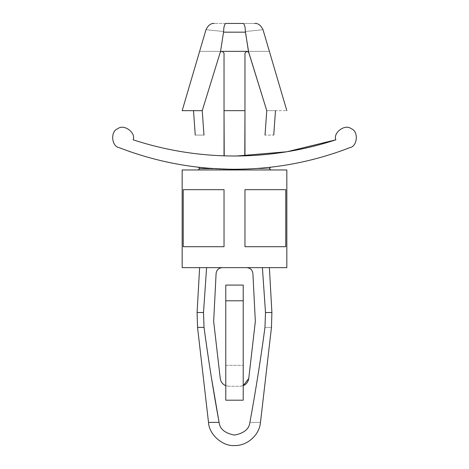 <?xml version="1.0" encoding="UTF-8"?>
<svg xmlns="http://www.w3.org/2000/svg" width="469" height="469" viewBox="0 0 469 469"><rect width="100%" height="100%" fill="white"/><g stroke="black" fill="none" stroke-linecap="round" stroke-linejoin="round"><path stroke-width="0.35" stroke-dasharray="2.35 1.76" d="M248.746 378.524L255.335 321.453L252.897 273.427C252.357 269.91 250.317 267.981 246.776 267.641L269.382 267.641L246.776 267.641L262.406 267.641L265.495 312.501L271.903 312.501L265.495 312.501L264.967 327.391C273.515 327.391 273.515 327.391 264.967 327.391C260.711 359.184 255.687 390.853 249.907 422.387C263.543 422.387 263.543 422.387 249.907 422.387C249.145 429.035 244.009 433.268 234.5 435.085C224.991 433.268 219.855 429.035 219.093 422.387L208.512 422.387L219.093 422.387C219.855 429.035 224.991 433.268 234.5 435.085C244.009 433.268 249.145 429.035 249.907 422.387C263.543 422.387 263.543 422.387 249.907 422.387C255.687 390.853 260.711 359.184 264.967 327.391C273.515 327.391 273.515 327.391 264.967 327.391L265.495 312.501L262.406 267.641L269.382 267.641L246.776 267.641C250.317 267.981 252.357 269.91 252.897 273.427L255.335 321.453L248.746 378.524C247.779 383.255 244.888 385.829 240.081 386.245L243.223 385.665L243.223 400.198L225.777 400.198L225.777 385.665L228.919 386.245C224.112 385.829 221.221 383.255 220.254 378.524L213.665 321.453L216.103 273.427C216.643 269.91 218.683 267.981 222.224 267.641L206.595 267.641C197.431 267.641 197.431 267.641 206.595 267.641C197.431 267.641 197.431 267.641 206.595 267.641C197.431 267.641 197.431 267.641 206.595 267.641L222.224 267.641C218.683 267.981 216.643 269.91 216.103 273.427L213.665 321.453L220.254 378.524C221.221 383.255 224.112 385.829 228.919 386.245L240.081 386.245L243.223 385.665L240.081 386.245L228.919 386.245L225.777 385.665L225.777 365.316L243.223 365.316L243.223 385.665L243.223 285.082L243.223 365.316L225.777 365.316L225.777 400.198L243.223 400.198L243.223 385.665M219.093 422.387C213.313 390.847 208.289 359.184 204.033 327.391L203.505 312.501L197.097 312.501L203.505 312.501L204.033 327.391L197.537 327.391L204.033 327.391L211.32 377.023M266.187 167.685L265.823 167.726L266.187 167.685M262.194 168.06L255.341 168.588C273.445 168.588 273.445 168.588 255.341 168.588L262.071 168.072M265.706 167.738L266.568 167.65M206.806 168.06L234.5 169.268C194.688 169.198 156.212 161.981 119.079 147.624C111.358 146.351 110.315 131.033 117.789 128.723C123.705 123.599 136.151 132.586 133.155 139.815C136.151 132.586 123.705 123.599 117.789 128.723C110.315 131.033 111.358 146.351 119.079 147.624C156.212 161.981 194.688 169.198 234.5 169.268L206.929 168.072M202.813 167.685L203.177 167.726L202.813 167.685M234.5 169.268L255.341 168.588C273.445 168.588 273.445 168.588 255.341 168.588L234.5 169.268L199.618 168.588L234.5 169.268C274.312 169.198 312.788 161.981 349.921 147.624C357.642 146.351 358.685 131.033 351.211 128.723C345.295 123.599 332.849 132.586 335.845 139.815C332.849 132.586 345.295 123.599 351.211 128.723C358.685 131.033 357.642 146.351 349.921 147.624C312.788 161.981 274.312 169.198 234.5 169.268L245.832 169.069M244.965 155.843L244.965 110.661L224.035 110.661L244.965 110.661L244.965 53.103L246.712 51.355L221.831 51.355L247.169 51.355L244.965 53.103L244.965 155.843L224.035 155.843L234.559 156.013M203.974 135.078C192.683 135.078 192.683 135.078 203.974 135.078L202.233 110.661L193.509 110.661L202.233 110.661L203.974 135.078C192.683 135.078 192.683 135.078 203.974 135.078M202.233 110.661L193.509 110.661L202.233 110.661L220.166 52.587L202.233 110.661L194.096 110.661L202.233 110.661M182.171 110.661L194.096 110.661L182.171 110.661M220.547 51.355C193.158 51.355 193.158 51.355 220.547 51.355L220.166 52.587L220.547 51.355C193.158 51.355 193.158 51.355 220.547 51.355L223.543 32.173L220.547 51.355M225.988 23.45C210.628 23.45 210.628 23.45 225.988 23.45C224.581 23.813 223.789 26.504 223.602 31.523C200.386 29.113 200.386 29.113 223.602 31.523L223.543 32.173L245.457 32.173L248.453 51.355C275.842 51.355 275.842 51.355 248.453 51.355L245.457 32.173L223.543 32.173L223.602 31.523C223.789 26.504 224.581 23.813 225.988 23.45C210.628 23.45 210.628 23.45 225.988 23.45L243.012 23.45C258.372 23.45 258.372 23.45 243.012 23.45C244.419 23.813 245.211 26.504 245.398 31.523C268.614 29.113 268.614 29.113 245.398 31.523C245.211 26.504 244.419 23.813 243.012 23.45C258.372 23.45 258.372 23.45 243.012 23.45C244.419 23.813 245.211 26.504 245.398 31.523C268.614 29.113 268.614 29.113 245.398 31.523C268.614 29.113 268.614 29.113 245.398 31.523M248.453 51.355L248.646 52.17L248.453 51.355C275.842 51.355 275.842 51.355 248.453 51.355M221.831 51.355L220.354 52.17M265.026 135.078L266.767 110.661L275.491 110.661L266.767 110.661L265.026 135.078C276.317 135.078 276.317 135.078 265.026 135.078M266.767 110.661C293.002 110.661 293.002 110.661 266.767 110.661L248.834 52.587L266.767 110.661L275.491 110.661M223.602 31.523C200.386 29.113 200.386 29.113 223.602 31.523C200.386 29.113 200.386 29.113 223.602 31.523M224.035 110.661L224.035 53.103L222.288 51.355L224.035 53.103L224.035 110.661M270.607 167.216L265.747 167.732M255.341 168.588L245.498 169.08M198.235 169.966L270.765 169.966L198.235 169.966M182.171 267.641L286.829 267.641L182.171 267.641M286.829 169.966L182.171 169.966L286.829 169.966M224.035 189.675L183.232 189.675L183.232 246.712L224.035 246.712L224.035 189.675L183.232 189.675L224.035 189.675L224.035 246.712L183.232 246.712L224.035 246.712L224.035 189.675L183.232 189.675L224.035 189.675L224.035 246.712L183.232 246.712L224.035 246.712L183.232 246.712L183.232 189.675L224.035 189.675L224.035 246.712L224.035 189.675M285.768 189.675L244.965 189.675L244.965 246.712L285.768 246.712L285.768 189.675L244.965 189.675L285.768 189.675L244.965 189.675L244.965 246.712L244.965 189.675L285.768 189.675L285.768 246.712L244.965 246.712L285.768 246.712L244.965 246.712L285.768 246.712L244.965 246.712L244.965 189.675L285.768 189.675M244.965 246.712L244.965 189.675L244.965 246.712M225.777 285.082L225.777 365.316L225.777 285.082L243.223 285.082L225.777 285.082M225.777 300.781L243.223 300.781L225.777 300.781M234.5 156.013L224.035 155.843L234.5 156.013M247.169 51.355L248.646 52.17"/><path stroke-width="0.7" d="M208.512 422.387L197.537 327.391L197.097 312.501L203.505 312.501L204.033 327.391C208.289 359.184 213.313 390.853 219.093 422.387C219.855 429.035 224.991 433.268 234.5 435.085C244.009 433.268 249.145 429.035 249.907 422.387C255.687 390.847 260.711 359.184 264.967 327.391L265.495 312.501L262.406 267.641L265.495 312.501L271.903 312.501L269.382 267.641L271.903 312.501L265.495 312.501L264.967 327.391C273.515 327.391 273.515 327.391 264.967 327.391C273.515 327.391 273.515 327.391 264.967 327.391C260.711 359.184 255.687 390.847 249.907 422.387C263.543 422.387 263.543 422.387 249.907 422.387C263.543 422.387 263.543 422.387 249.907 422.387C249.145 429.035 244.009 433.268 234.5 435.085C224.991 433.268 219.855 429.035 219.093 422.387C213.313 390.853 208.289 359.184 204.033 327.391L203.505 312.501L206.595 267.641L203.505 312.501L197.097 312.501L197.537 327.391L204.033 327.391L197.537 327.391L208.512 422.387L219.093 422.387L208.512 422.387C209.01 434.441 222.47 446.435 234.5 445.55C222.47 446.435 209.01 434.441 208.512 422.387M211.32 377.023L219.093 422.387M270.607 167.216L269.288 167.363L270.607 167.216L269.382 168.588L270.765 169.966M269.001 167.392L266.187 167.685L269.001 167.392M265.823 167.726L259.709 168.271L265.823 167.726M255.341 168.588C273.445 168.588 273.445 168.588 255.341 168.588C273.445 168.588 273.445 168.588 255.341 168.588M262.071 168.072L265.706 167.738M266.568 167.65L270.507 167.228M206.929 168.072L198.393 167.216L199.618 168.588L213.659 168.588L199.618 168.588L198.393 167.216L202.813 167.685L199.999 167.392M203.177 167.726L209.291 168.271L203.177 167.726M199.712 167.363L206.806 168.06M236.652 156.001L234.5 156.013C269.142 155.972 302.921 150.572 335.845 139.815C332.849 132.586 345.295 123.599 351.211 128.723C358.685 131.033 357.642 146.351 349.921 147.624C312.788 161.981 274.312 169.198 234.5 169.268C194.688 169.198 156.212 161.981 119.079 147.624C111.358 146.351 110.315 131.033 117.789 128.723C123.705 123.599 136.151 132.586 133.155 139.815C166.079 150.572 199.858 155.972 234.5 156.013C269.142 155.972 302.921 150.572 335.845 139.815L286.917 151.757L236.716 156.001M247.169 51.355L248.646 52.17L245.457 32.173L223.543 32.173L223.602 31.523C200.386 29.113 200.386 29.113 223.602 31.523C223.789 26.504 224.581 23.813 225.988 23.45C210.628 23.45 210.628 23.45 225.988 23.45L243.012 23.45C244.419 23.813 245.211 26.504 245.398 31.523C268.614 29.113 268.614 29.113 245.398 31.523L248.453 51.355C275.842 51.355 275.842 51.355 248.453 51.355C275.842 51.355 275.842 51.355 248.453 51.355L248.646 52.17L247.169 51.355L248.834 52.587L266.767 110.661L265.026 135.078C276.317 135.078 276.317 135.078 265.026 135.078C276.317 135.078 276.317 135.078 265.026 135.078L266.767 110.661C293.002 110.661 293.002 110.661 266.767 110.661L248.646 52.17M202.233 110.661L203.974 135.078C192.683 135.078 192.683 135.078 203.974 135.078L202.233 110.661L182.171 110.661L202.233 110.661L220.166 52.587L202.233 110.661M220.354 52.17L220.547 51.355C193.158 51.355 193.158 51.355 220.547 51.355L223.543 32.173L220.547 51.355C193.158 51.355 193.158 51.355 220.547 51.355L220.354 52.17L221.831 51.355M224.035 155.843L224.035 53.103L222.288 51.355L246.712 51.355L222.288 51.355L224.035 53.103L224.035 110.661L244.965 110.661L244.965 53.103L246.712 51.355L244.965 53.103L244.965 110.661L224.035 110.661L224.211 155.849M225.988 23.45L243.012 23.45L225.988 23.45C224.581 23.813 223.789 26.504 223.602 31.523L223.543 32.173L245.457 32.173L245.398 31.523M266.767 110.661C293.002 110.661 293.002 110.661 266.767 110.661M234.43 156.013L234.5 156.013C199.858 155.972 166.079 150.572 133.155 139.815C166.079 150.572 199.858 155.972 234.5 156.013C199.858 155.972 166.079 150.572 133.155 139.815C136.151 132.586 123.705 123.599 117.789 128.723C110.315 131.033 111.358 146.351 119.079 147.624C156.212 161.981 194.688 169.198 234.5 169.268C274.312 169.198 312.788 161.981 349.921 147.624C357.642 146.351 358.685 131.033 351.211 128.723C345.295 123.599 332.849 132.586 335.845 139.815C302.921 150.572 269.142 155.972 234.5 156.013L244.965 155.843L244.965 110.661L244.789 155.849M245.832 169.069L255.148 168.6M265.747 167.732L262.194 168.06M245.498 169.08L235.502 169.268M199.618 168.588L198.235 169.966L199.618 168.588M220.254 378.524C220.788 381.918 222.628 384.299 225.777 385.665C222.628 384.299 220.788 381.918 220.254 378.524L213.665 321.453L216.103 273.427C216.643 269.91 218.683 267.981 222.224 267.641C218.683 267.981 216.643 269.91 216.103 273.427L213.665 321.453L220.254 378.524M243.223 385.665C246.372 384.299 248.212 381.918 248.746 378.524C248.212 381.918 246.372 384.299 243.223 385.665L248.746 378.524L255.335 321.453L248.746 378.524M246.776 267.641C250.317 267.981 252.357 269.91 252.897 273.427L255.335 321.453L252.897 273.427C252.357 269.91 250.317 267.981 246.776 267.641M206.595 267.641L203.505 312.501L206.595 267.641M286.829 267.641L182.171 267.641L286.829 267.641L286.829 169.966L182.171 169.966L286.829 169.966M182.171 267.641L182.171 169.966L182.171 267.641M244.965 189.675L285.768 189.675L285.768 246.712L244.965 246.712L244.965 189.675L244.965 246.712L285.768 246.712L285.768 189.675L244.965 189.675M183.232 189.675L224.035 189.675L224.035 246.712L183.232 246.712L183.232 189.675L183.232 246.712L224.035 246.712L224.035 189.675L183.232 189.675M243.223 285.082L243.223 400.198L243.223 285.082L225.777 285.082L243.223 285.082M225.777 400.198L225.777 285.082L225.777 300.781L243.223 300.781L225.777 300.781L225.777 400.198L243.223 400.198L225.777 400.198M193.509 110.661L195.256 135.078M182.171 110.661L205.985 29.711C208.236 25.174 211.027 23.087 214.351 23.45M254.649 23.45C257.973 23.087 260.764 25.174 263.015 29.711L286.829 110.661M275.491 110.661L273.744 135.078M199.618 267.641L197.097 312.501M234.5 445.55C247.239 445.931 259.41 435.091 260.488 422.387L271.463 327.391L271.903 312.501"/></g></svg>

